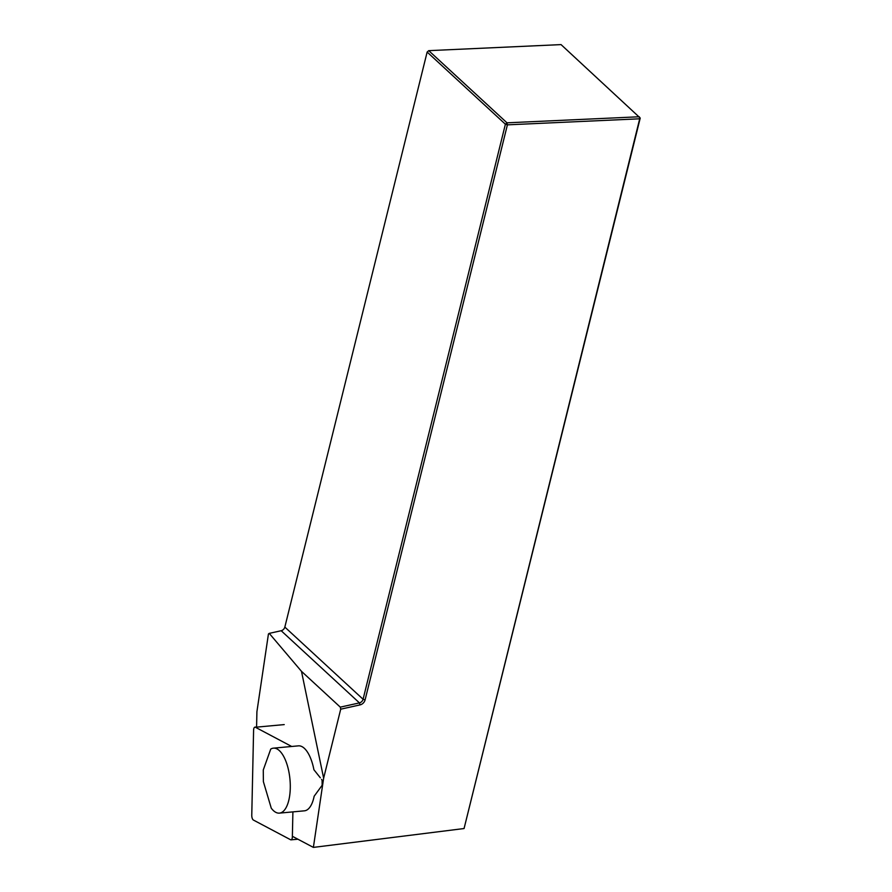 <?xml version="1.0" encoding="UTF-8"?>
<svg xmlns="http://www.w3.org/2000/svg" width="892" height="892" viewBox="0 0 892 892"><rect width="100%" height="100%" fill="white"/><g stroke="black" fill="none" stroke-linecap="round" stroke-linejoin="round"><path stroke-width="1.34" d="M293.133 836.685L313.382 847.4L323.64 778.192L301.485 671.341L269.25 633.376L268.436 633.978L256.907 711.76L256.584 727.136M322.068 780.288A3.512 1.461 -95.3 0 0 321.588 779.43L322.068 780.288A32.614 13.603 84.7 0 1 322.112 785.317L314.151 796.233A32.614 13.603 -95.3 0 1 304.384 810.828L279.408 813.125A32.614 13.603 -95.3 0 0 289.967 779.396A32.614 13.603 -95.3 0 0 273.431 748.154A32.614 13.603 -95.3 0 0 270.733 749.09L263.274 769.974L263.385 781.66L271.268 808.185A32.614 13.603 -95.3 0 0 279.408 813.125M313.382 847.4L464.063 828.534L639.709 118.792L507.403 124.847L365.096 699.886A5.519 4.07 -47.3 0 1 360.067 704.892L359.431 702.896A4.014 2.955 132.7 0 0 363.077 699.25L505.396 124.211L427.145 52.048L284.838 627.087A4.014 2.955 -47.3 0 1 281.181 630.722L359.431 702.896L340.298 707.144L301.485 671.341M281.181 630.722L269.25 633.376M323.64 778.192L340.711 709.185L360.067 704.892M340.298 707.144L340.711 709.185M464.063 828.534L640.233 118.045L561.046 44.6L428.74 50.654L506.99 122.817L639.296 116.763L639.709 118.792L640.233 118.045M505.396 124.211L507.403 124.847L506.99 122.817L505.396 124.211M427.145 52.048L428.74 50.654L427.145 52.048M273.431 748.154L298.419 745.857A32.614 13.603 -95.3 0 1 313.917 769.751L320.317 777.779M292.899 811.876L292.364 836.752A4.014 1.672 84.7 0 1 291.026 839.84A4.014 1.672 84.7 0 1 290.58 839.74L253.395 820.049A4.014 1.672 84.7 0 1 251.767 815.255L253.596 730.236A4.014 1.672 84.7 0 1 254.934 727.147A4.014 1.672 84.7 0 1 255.38 727.248L291.695 746.481M284.838 627.087L363.077 699.25L365.096 699.886M255.38 727.248L284.225 724.594M297.917 839.216L291.026 839.84M256.584 726.991L254.934 727.147"/></g></svg>
